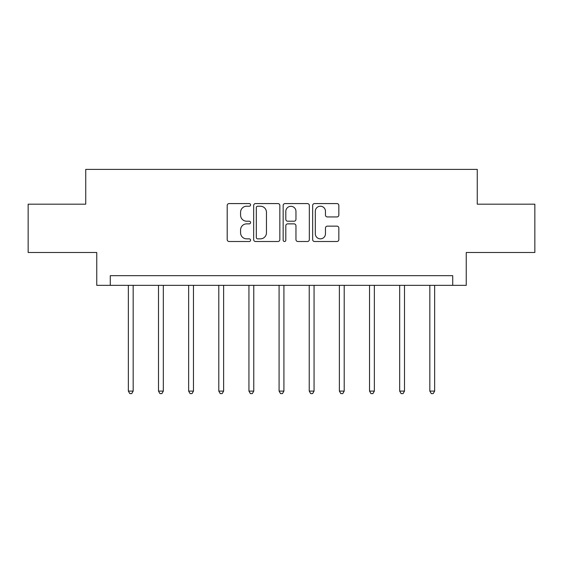 <?xml version="1.0" encoding="UTF-8"?>
<svg xmlns="http://www.w3.org/2000/svg" width="563" height="563" viewBox="0 0 563 563"><rect width="100%" height="100%" fill="white"/><g stroke="black" fill="none" stroke-linecap="round" stroke-linejoin="round"><path stroke-width="0.84" d="M250.584 204.897A1.33 1.33 0 0 0 249.254 203.574L229.099 203.574A1.9 1.9 0 0 0 227.199 205.467L227.199 239.613A1.9 1.9 0 0 0 229.099 241.506L249.254 241.506A1.33 1.33 0 0 0 250.584 240.183A1.33 1.33 0 0 0 249.254 238.853L246.643 238.853A6.073 6.073 0 0 1 240.577 232.779L240.577 229.936A6.073 6.073 0 0 1 246.643 223.87L249.254 223.87A1.33 1.33 0 0 0 250.584 222.54A1.33 1.33 0 0 0 249.254 221.21L246.643 221.21A6.073 6.073 0 0 1 240.577 215.143L240.577 212.293A6.073 6.073 0 0 1 246.643 206.227L249.254 206.227A1.33 1.33 0 0 0 250.584 204.897M336.934 216.945A1.9 1.9 0 0 0 338.835 215.045L338.835 205.467A1.9 1.9 0 0 0 336.934 203.574L314.555 203.574A1.9 1.9 0 0 0 312.655 205.467L312.655 239.613A1.9 1.9 0 0 0 314.555 241.506L336.934 241.506A1.9 1.9 0 0 0 338.835 239.613L338.835 228.043A1.9 1.9 0 0 0 336.934 226.143L327.356 226.143A1.9 1.9 0 0 0 325.463 228.043L325.463 233.779A5.074 5.074 0 0 1 320.389 238.853A5.074 5.074 0 0 1 315.315 233.779L315.315 211.301A5.074 5.074 0 0 1 320.389 206.227A5.074 5.074 0 0 1 325.463 211.301L325.463 215.045A1.9 1.9 0 0 0 327.356 216.945L336.934 216.945M452.722 285.342L466.248 285.342L466.248 252.491L534.85 252.491L534.85 204.179L477.262 204.179L477.262 169.393L85.738 169.393L85.738 204.179L28.15 204.179L28.15 252.491L96.752 252.491L96.752 285.342L452.722 285.342L452.722 275.68L110.278 275.68L110.278 285.342M279.839 205.467A1.9 1.9 0 0 0 277.946 203.574L255.56 203.574A1.9 1.9 0 0 0 253.667 205.467L253.667 239.613A1.9 1.9 0 0 0 255.56 241.506L277.946 241.506A1.9 1.9 0 0 0 279.839 239.613L279.839 205.467M285.054 203.574L307.44 203.574A1.9 1.9 0 0 1 309.333 205.467L309.333 239.613A1.9 1.9 0 0 1 307.44 241.506L297.862 241.506A1.9 1.9 0 0 1 295.962 239.613L295.962 225.763A1.9 1.9 0 0 0 294.069 223.87L287.714 223.87A1.9 1.9 0 0 0 285.814 225.763L285.814 240.183A1.33 1.33 0 0 1 284.491 241.506A1.33 1.33 0 0 1 283.161 240.183L283.161 205.467A1.9 1.9 0 0 1 285.054 203.574M257.65 206.227A1.33 1.33 0 0 0 256.32 207.557L256.32 237.523A1.33 1.33 0 0 0 257.65 238.853L260.395 238.853A6.073 6.073 0 0 0 266.468 232.779L266.468 212.293A6.073 6.073 0 0 0 260.395 206.227L257.65 206.227M295.962 211.392A5.074 5.074 0 0 0 290.888 206.318A5.074 5.074 0 0 0 285.814 211.392L285.814 219.317A1.9 1.9 0 0 0 287.714 221.21L294.069 221.21A1.9 1.9 0 0 0 295.962 219.317L295.962 211.392M128.35 285.342L128.35 391.095L133.178 391.095L133.178 285.342M133.178 391.095L131.735 393.607L129.8 393.607L128.35 391.095M158.499 285.342L158.499 391.095L163.326 391.095L163.326 285.342M163.326 391.095L161.877 393.607L159.948 393.607L158.499 391.095M188.64 285.342L188.64 391.095L193.475 391.095L193.475 285.342M193.475 391.095L192.025 393.607L190.09 393.607L188.64 391.095M218.789 285.342L218.789 391.095L223.624 391.095L223.624 285.342M223.624 391.095L222.174 393.607L220.239 393.607L218.789 391.095M248.937 285.342L248.937 391.095L253.765 391.095L253.765 285.342M253.765 391.095L252.323 393.607L250.387 393.607L248.937 391.095M279.086 285.342L279.086 391.095L283.914 391.095L283.914 285.342M283.914 391.095L282.464 393.607L280.536 393.607L279.086 391.095M309.235 285.342L309.235 391.095L314.063 391.095L314.063 285.342M314.063 391.095L312.613 393.607L310.677 393.607L309.235 391.095M339.376 285.342L339.376 391.095L344.211 391.095L344.211 285.342M344.211 391.095L342.761 393.607L340.826 393.607L339.376 391.095M369.525 285.342L369.525 391.095L374.36 391.095L374.36 285.342M374.36 391.095L372.91 393.607L370.975 393.607L369.525 391.095M399.674 285.342L399.674 391.095L404.501 391.095L404.501 285.342M404.501 391.095L403.052 393.607L401.123 393.607L399.674 391.095M429.822 285.342L429.822 391.095L434.65 391.095L434.65 285.342M434.65 391.095L433.2 393.607L431.265 393.607L429.822 391.095"/></g></svg>
